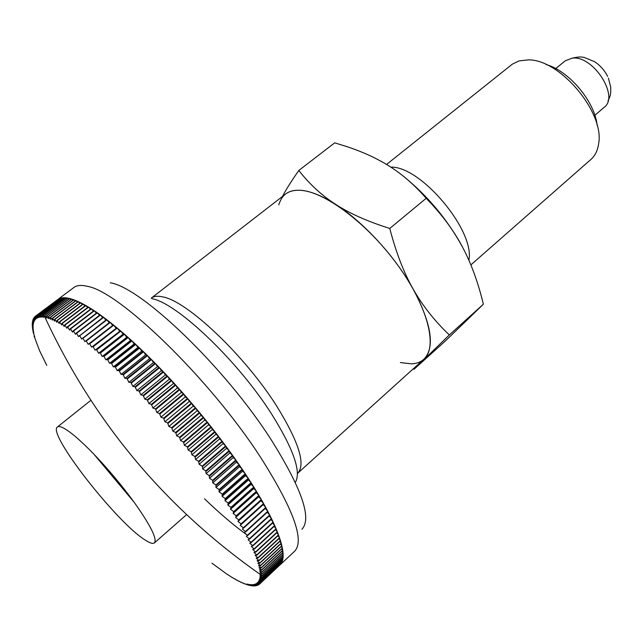 <?xml version="1.0" encoding="UTF-8"?>
<svg xmlns="http://www.w3.org/2000/svg" width="643" height="643" viewBox="0 0 643 643"><rect width="100%" height="100%" fill="white"/><g stroke="black" fill="none" stroke-linecap="round" stroke-linejoin="round"><path stroke-width="0.96" d="M470.861 264.908L590.925 159.44C595.088 155.759 597.644 150.575 598.609 143.879C604.878 112.742 560.037 59.18 528.281 59.879L519.03 60.908L512.334 64.155L386.556 164.455M413.136 368.937L414.044 369.267L449.32 334.955C434.427 320.753 422.33 305.393 413.047 288.868C395.011 256.436 363.303 221.907 335.759 204.434C321.741 195.528 309.805 190.81 299.935 190.264C290.234 189.934 283.724 193.414 280.396 200.712L278.684 204.86M400.412 362.564L411.44 363.85C416.752 363.625 421.036 361.953 424.292 358.842C435.166 346.834 431.421 323.509 413.047 288.868C403.716 272.439 395.959 252.305 389.779 228.442C367.708 221.522 349.696 213.516 335.759 204.434C321.685 195.368 309.371 184.043 298.826 170.451C291.311 181.197 285.87 189.854 282.486 196.428M298.826 170.451L334.722 142.842L347.148 146.708C361.808 151.579 374.821 157.422 386.178 164.23C400.324 172.605 413.658 183.962 426.172 198.293C441.476 214.006 453.46 230.033 462.124 246.365C470.909 262.682 477.99 281.955 483.375 304.203L445.76 340.597L414.044 369.267M63.802 428.206C70.786 432.056 80.801 440.696 93.846 454.119C108.346 469.277 121.776 485.32 134.146 502.255C150.591 525.452 157.35 538.987 154.441 542.885C152.978 544.05 149.907 543.118 145.23 540.072C116.841 522.759 46.77 433.109 57.42 427C58.521 426.132 60.651 426.534 63.802 428.206M462.124 246.365C447.07 219.086 427.434 195.657 403.217 176.086M426.172 198.293L389.779 228.442M483.375 304.203L449.32 334.955M597.17 125.457C594.896 101.723 569.127 70.939 546.156 64.533M468.884 260.254C475.193 230.829 420.819 165.966 390.815 167.124M46.73 315.874L69.822 298.553L71.59 299.059L48.434 316.436L48.482 318.606L46.73 315.874L46.674 318.052L44.946 315.391L44.978 317.642L43.282 315.054L43.394 317.377L41.739 314.853L41.932 317.256L40.171 314.805L40.581 317.272L38.99 314.893L39.344 317.425L37.68 315.15L38.226 317.722L36.715 315.488L37.214 318.148L35.751 315.994L36.321 318.703L34.899 316.629L35.55 319.394L34.167 317.393L34.883 320.206L33.549 318.293L34.328 321.154L33.002 319.418L33.886 322.215L32.656 320.463L33.565 323.405L32.375 321.725L33.34 324.707L32.198 323.252L33.235 326.13L32.15 324.763L33.235 327.665L32.198 326.234L33.34 329.312L32.359 327.954L33.549 331.065L32.624 329.787L33.862 332.921L33.002 331.724L34.802 336.94L34.111 336.12L39.553 350.644L46.77 365.385M48.619 316.501L71.783 299.116L73.656 299.751L50.427 317.2L50.403 319.298L48.434 316.436M50.628 317.28L73.865 299.823L75.834 300.586L52.541 318.116L52.429 320.142L50.427 317.2M52.75 318.205L76.051 300.675L78.116 301.575L54.759 319.177L54.575 321.13L52.541 318.116M54.985 319.282L78.342 301.68L80.512 302.708L57.098 320.383L56.825 322.264L54.759 319.177M57.323 320.511L80.753 302.829L83.011 303.994L59.534 321.741L59.188 323.542L57.098 320.383M59.775 321.886L83.26 304.131L85.615 305.425L62.082 323.252L61.648 324.972L59.534 321.741M62.339 323.405L85.873 305.578L88.324 307.008L64.734 324.908L64.22 326.548L62.082 323.252M64.999 325.077L88.589 307.169L91.137 308.744L67.491 326.716L66.888 328.268L64.734 324.908M67.764 326.901L91.41 308.913L94.039 310.617L70.352 328.669L69.661 330.132L67.491 326.716M70.634 328.87L94.328 310.81L97.045 312.643L73.302 330.775L72.53 332.15L70.352 328.669M73.599 330.984L97.334 312.844L100.131 314.813L76.356 333.018L75.488 334.304L73.302 330.775M76.654 333.243L100.437 315.03L103.314 317.128L78.542 336.602L76.356 333.018M79.804 335.654L103.627 317.361L106.585 319.579L81.693 339.038L79.499 335.413M83.043 338.202L106.907 319.828L109.937 322.175L84.916 341.618L82.73 337.945M86.371 340.886L110.266 322.432L113.369 324.908L88.228 344.326L86.041 340.621M89.779 343.708L113.707 325.181L116.873 327.785L92.922 346.376L91.619 347.172L89.441 343.434M93.259 346.673L117.219 328.067L120.45 330.783L96.474 349.462L95.084 350.154L92.922 346.376M96.82 349.768L120.804 331.081L124.099 333.918L100.091 352.669L98.612 353.264L96.474 349.462M100.445 352.991L124.453 334.231L127.804 337.181L103.78 356.005L102.213 356.495L100.091 352.669M104.142 356.335L128.166 337.503L131.566 340.565L107.526 359.469L105.878 359.855L103.78 356.005M107.895 359.807L131.936 340.894L135.384 344.069L111.335 363.046L109.599 363.327L107.526 359.469M111.705 363.399L135.753 344.415L139.25 347.686L115.185 366.735L113.369 366.912L111.335 363.046M115.563 367.105L139.627 348.04L143.156 351.416L119.092 370.545L117.195 370.609L115.185 366.735M119.469 370.915L143.542 351.785L147.102 355.257L123.038 374.451L121.061 374.411L119.092 370.545M123.424 374.837L147.488 355.635L151.089 359.196L127.017 378.462L124.959 378.317L123.038 374.451M127.41 378.856L151.475 359.582L155.092 363.231L131.035 382.569L128.897 382.32L127.017 378.462M131.421 382.971L155.485 363.625L159.126 367.362L135.07 386.764L132.86 386.411L131.035 382.569M135.464 387.174L159.52 367.764L163.177 371.574L139.129 391.048L136.846 390.59L135.07 386.764M139.523 391.466L163.563 371.992L167.236 375.874L143.204 395.405L140.849 394.85L139.129 391.048M143.598 395.839L167.63 376.292L171.295 380.246L147.287 399.842L144.86 399.182L143.204 395.405M147.689 400.276L171.689 380.672L175.362 384.691L151.378 404.351L148.879 403.587L147.287 399.842M151.772 404.785L175.756 385.125L179.421 389.2L155.461 408.916L152.905 408.056L151.378 404.351M155.855 409.358L179.815 389.634L183.472 393.757L159.536 413.537L156.916 412.581L155.461 408.916M159.93 413.988L183.866 394.207L187.499 398.379L163.603 418.199L160.919 417.154L159.536 413.537M163.989 418.657L187.893 398.829L191.51 403.032L167.646 422.917L164.905 421.768L163.603 418.199M168.032 423.375L191.895 403.491L195.488 407.734L171.665 427.659L168.876 426.43L167.646 422.917M172.051 428.125L195.874 408.192L199.434 412.46L175.652 432.442L172.814 431.115L171.665 427.659M176.029 432.9L199.82 412.919L203.341 417.219L179.598 437.24L176.712 435.825L175.652 432.442M179.976 437.706L203.718 417.677L207.207 421.985L183.504 442.054L180.579 440.559L179.598 437.24M183.882 442.521L207.576 422.451L211.017 426.775L187.37 446.877L184.404 445.302L183.504 442.054M187.74 447.343L211.386 427.233L214.77 431.557L191.172 451.699L188.174 450.052L187.37 446.877M191.542 452.166L215.132 432.024L218.467 436.348L194.925 456.522L191.887 454.794L191.172 451.699M195.287 456.988L218.821 436.814L222.092 441.122L198.607 461.328L195.544 459.528L194.925 456.522M198.96 461.795L222.446 441.588L225.653 445.888L202.232 466.119L199.137 464.254L198.607 461.328M202.577 466.585L225.998 446.346L229.133 450.63L205.776 470.885L202.658 468.956L202.232 466.119M206.114 471.343L229.471 451.089L232.541 455.34L209.24 475.619L206.106 473.626L205.776 470.885M209.57 476.077L232.862 455.799L235.86 460.018L212.624 480.313L209.481 478.263L209.24 475.619M212.946 480.771L236.174 460.468L239.092 464.656L215.919 484.967L212.769 482.861L212.624 480.313M216.241 485.417L239.397 465.106L242.226 469.245L219.126 489.572L215.968 487.418L215.919 484.967M219.432 490.014L242.524 469.687L245.264 473.778L222.245 494.113L219.07 491.911L219.126 489.572M222.534 494.555L245.554 474.221L248.206 478.255L225.259 498.598L222.084 496.356L222.245 494.113M225.54 499.024L248.487 478.689L251.043 482.668L228.169 503.011L225.002 500.728L225.259 498.598M228.442 503.437L251.309 483.094L253.776 487.008L230.974 507.351L227.815 505.036L228.169 503.011M231.239 507.769L254.033 487.426L256.396 491.276L233.674 511.611L230.524 509.272L230.974 507.351M233.923 512.021L256.637 491.686L258.904 495.464L236.254 515.79L233.12 513.419L233.674 511.611M236.503 516.192L259.137 495.866L261.291 499.563L238.73 519.882L235.611 517.486L236.254 515.79M238.963 520.275L261.516 499.957L263.566 503.565L241.085 523.876L237.99 521.465L238.73 519.882M241.31 524.254L263.783 503.951L265.728 507.48L243.327 527.774L240.249 525.347L241.085 523.876M243.536 528.144L265.929 507.857L267.761 511.298L245.441 531.568L242.395 529.125L243.327 527.774M245.642 531.93L267.946 511.659L269.674 515.003L247.434 535.249L244.42 532.806L245.441 531.568M247.619 535.603L269.851 515.356L271.459 518.604L249.307 538.826L246.317 536.375L247.434 535.249M249.484 539.172L271.627 518.949L273.122 522.092L251.051 542.29L248.102 539.839L249.307 538.826M251.212 542.62L273.275 522.429L274.657 525.468L252.675 545.634L249.757 543.19L251.051 542.29M252.82 545.955L274.794 525.789L276.064 528.723L254.162 548.857L251.292 546.421L252.675 545.634M254.298 549.162L276.193 529.036L277.342 531.865L255.528 551.959L252.699 549.532L254.162 548.857M255.657 552.249L277.463 532.163L278.499 534.88L256.766 554.933L253.985 552.522L255.528 551.959M256.879 555.214L278.604 535.161L279.52 537.765L257.875 557.778L255.142 555.383L256.766 554.933M257.972 558.044L279.609 538.038L280.412 540.522L258.856 560.495L256.171 558.124L257.875 557.778M258.944 560.752L280.493 540.787L281.184 543.15L259.708 563.075L257.071 560.728L258.856 560.495M259.78 563.316L281.248 543.399L281.827 545.65L260.431 565.527L257.851 563.204L259.708 563.075M260.495 565.752L281.883 545.883L282.341 548.013L261.026 567.841L258.502 565.551L260.431 565.527M261.082 568.058L282.381 548.238L282.727 550.239L261.5 570.011L259.033 567.753L261.026 567.841M261.54 570.22L282.759 550.448L282.984 552.337L261.846 572.053L259.434 569.835L261.5 570.011M261.87 572.246L283.008 552.53L283.129 554.29L262.063 573.95L259.716 571.772L261.846 572.053M262.079 574.127L283.137 554.475L283.145 556.115L262.159 575.718L259.876 573.572L262.063 573.95M262.167 575.879L283.137 556.283L283.041 557.794L262.135 577.334L259.917 575.236L262.159 575.718M262.127 577.486L283.016 557.947L282.807 559.338L261.99 578.821L259.828 576.763L262.135 577.334M261.966 578.957L282.783 559.482L282.47 560.744L261.725 580.163L259.635 578.153L261.99 578.821M261.693 580.283L282.43 560.873L282.004 562.006L261.339 581.36L259.314 579.407L261.725 580.163M261.299 581.473L281.955 562.127L260.841 582.421L258.88 580.525L261.339 581.36M260.785 582.518L281.369 563.244L260.23 583.346L258.341 581.497L260.841 582.421M260.166 583.434L280.669 564.216L259.507 584.133L257.682 582.341L260.23 583.346M259.338 584.165L258.671 584.784L256.919 583.048L259.507 584.133M258.341 584.728L257.73 585.299L256.043 583.619L258.671 584.784M257.24 585.146L256.678 585.677L255.062 584.061L257.73 585.299M256.051 585.435L255.528 585.918L253.985 584.366L256.678 585.677M254.757 585.588L254.274 586.03L252.803 584.535L255.528 585.918M253.366 585.604L252.932 586.014L251.526 584.583L254.274 586.03M251.879 585.492L251.485 585.861L250.151 584.503L252.932 586.014M250.312 585.243L249.942 585.588L248.68 584.286L251.485 585.861M248.648 584.873L248.311 585.178L247.121 583.948L249.942 585.588M246.896 584.366L248.311 585.178M245.063 583.748L246.599 584.656M243.15 583L244.79 584.005M241.157 582.132L242.901 583.233M239.092 581.151L240.932 582.341M236.946 580.05L238.891 581.336M234.727 578.837L236.769 580.219M232.444 577.518L234.574 578.981M227.678 574.545L232.316 577.639M297.741 473.192L423.85 359.252C437.979 347.252 428.045 306.751 397.744 265.141C367.603 223.491 324.088 191.051 299.935 190.264C293.947 189.99 289.149 191.26 285.54 194.057L151.209 298.183C153.83 296.15 157.728 295.732 162.912 296.921C187.217 301.069 245.24 355.925 277.037 406.633C298.907 442.231 305.811 464.415 297.741 473.192L297.42 473.489M594.863 115.322L604.147 107.357C619.772 96.37 592.862 54.8 572.045 58.183L565.205 60.844L555.729 68.584M211.965 563.204L227.582 574.633M32.15 324.619L32.568 324.297M32.206 323.116L32.664 322.77M32.375 321.725L32.873 321.355M32.656 320.463L33.203 320.053M33.042 319.314L33.637 318.872M33.549 318.293L34.192 317.811M34.167 317.393L34.867 316.87M57.412 299.815L35.662 316.051M34.899 316.629L35.662 316.059M35.751 315.994L59.172 298.69L36.611 315.536M36.715 315.488L60.321 298.248L37.68 315.15M37.792 315.126L60.442 298.207L61.591 297.942L38.869 314.909M38.99 314.893L61.72 297.918L62.966 297.773L40.171 314.805M61.72 297.918L62.194 298.352M40.308 314.805L63.11 297.765L64.461 297.741L41.594 314.845M63.11 297.765L63.697 298.312M41.739 314.853L64.613 297.749L66.076 297.854L43.129 315.03M64.613 297.749L65.321 298.416M43.282 315.054L66.237 297.87L67.796 298.111L44.785 315.351M66.237 297.87L67.057 298.665M44.946 315.391L67.973 298.143L69.637 298.513L46.553 315.817M67.973 298.143L68.905 299.059M69.822 298.553L70.867 299.598M71.783 299.116L72.94 300.289M73.865 299.823L75.118 301.125M76.051 300.675L77.409 302.106M78.342 301.68L79.812 303.239M80.753 302.829L82.312 304.525M83.26 304.131L84.924 305.955M85.873 305.578L87.633 307.539M88.589 307.169L90.446 309.267M91.41 308.913L93.348 311.14M94.328 310.81L96.354 313.165M97.334 312.844L99.448 315.335M100.437 315.03L102.631 317.658M103.627 317.361L105.894 320.11M106.907 319.828L109.246 322.714M113.369 324.908L88.228 344.326M110.266 322.432L112.654 325.422M116.873 327.785L91.619 347.172M113.707 325.181L116.07 328.195M120.45 330.783L95.084 350.154M117.219 328.067L119.566 331.097M124.099 333.918L123.118 334.127L98.612 353.264M120.804 331.081L123.118 334.127M127.804 337.181L126.743 337.278L102.213 356.495M124.453 334.231L126.743 337.278M131.566 340.565L130.425 340.557L105.878 359.855M128.166 337.503L130.425 340.557M135.384 344.069L134.154 343.957L109.599 363.327M131.936 340.894L134.154 343.957M139.25 347.686L137.94 347.469L113.369 366.912M135.753 344.415L137.94 347.469M143.156 351.416L141.765 351.094L117.195 370.609M139.627 348.04L141.765 351.094M147.102 355.257L145.639 354.823L121.061 374.411M143.542 351.785L145.639 354.823M151.089 359.196L149.538 358.657L124.959 378.317M147.488 355.635L149.538 358.657M155.092 363.231L153.476 362.596L128.897 382.32M151.475 359.582L153.476 362.596M159.126 367.362L157.431 366.614L132.86 386.411M155.485 363.625L157.431 366.614M163.177 371.574L161.401 370.73L136.846 390.59M159.52 367.764L161.401 370.73M167.236 375.874L165.396 374.925L140.849 394.85M163.563 371.992L165.396 374.925M171.295 380.246L169.39 379.193L144.86 399.182M167.63 376.292L169.39 379.193M175.362 384.691L173.393 383.533L148.879 403.587M171.689 380.672L173.393 383.533M179.421 389.2L177.388 387.938L152.905 408.056M175.756 385.125L177.388 387.938M183.472 393.757L181.374 392.407L156.916 412.581M179.815 389.634L181.374 392.407M187.499 398.379L185.353 396.924L160.919 417.154M183.866 394.207L185.353 396.924M191.51 403.032L189.299 401.489L164.905 421.768M187.893 398.829L189.299 401.489M195.488 407.734L193.23 406.095L168.876 426.43M191.895 403.491L193.23 406.095M199.434 412.46L197.128 410.732L172.814 431.115M195.874 408.192L197.128 410.732M203.341 417.219L200.994 415.394L176.712 435.825M199.82 412.919L200.994 415.394M207.207 421.985L204.812 420.088L180.579 440.559M203.718 417.677L204.812 420.088M211.017 426.775L208.581 424.79L184.404 445.302M207.576 422.451L208.581 424.79M214.77 431.557L212.303 429.5L188.174 450.052M211.386 427.233L212.303 429.5M218.467 436.348L215.968 434.21L191.887 454.794M215.132 432.024L215.968 434.21M222.092 441.122L219.568 438.912L195.544 459.528M218.821 436.814L219.568 438.912M225.653 445.888L223.097 443.606L199.137 464.254M222.446 441.588L223.097 443.606M229.133 450.63L226.561 448.284L202.658 468.956M225.998 446.346L226.561 448.284M232.541 455.34L229.945 452.929L206.106 473.626M229.471 451.089L229.945 452.929M235.86 460.018L233.248 457.551L209.481 478.263M232.862 455.799L233.248 457.551M239.092 464.656L236.471 462.132L212.769 482.861M236.174 460.468L236.471 462.132M242.226 469.245L239.598 466.665L215.968 487.418M239.397 465.106L239.598 466.665M245.264 473.778L242.636 471.158L219.07 491.911M242.524 469.687L242.636 471.158M248.206 478.255L245.578 475.587L222.084 496.356M245.554 474.221L245.578 475.587M251.043 482.668L248.415 479.959L225.002 500.728M248.487 478.689L248.415 479.959M253.776 487.008L251.156 484.267L227.815 505.036M251.309 483.094L251.156 484.267M256.396 491.276L253.784 488.503L230.524 509.272M254.033 487.426L253.784 488.503M258.904 495.464L256.308 492.659L233.12 513.419M256.637 491.686L256.308 492.659M261.291 499.563L258.719 496.734L235.611 517.486M259.137 495.866L258.719 496.734M263.566 503.565L261.01 500.72L237.99 521.465M261.516 499.957L261.01 500.72M265.728 507.48L263.188 504.618L240.249 525.347M263.783 503.951L263.188 504.618M267.761 511.298L265.278 508.444M269.674 515.003L267.303 512.246M271.459 518.604L269.208 515.943M273.122 522.092L270.984 519.536M274.657 525.468L272.632 523.008M276.064 528.723L274.159 526.376M277.342 531.865L275.558 529.623M278.499 534.88L276.82 532.75M279.52 537.765L277.961 535.748M280.412 540.522L278.974 538.625M281.184 543.15L279.85 541.382M281.827 545.65L280.605 544.002M282.341 548.013L281.232 546.486M282.727 550.239L281.73 548.841M282.984 552.337L282.1 551.067M283.129 554.29L282.341 553.149M283.145 556.115L282.462 555.102M283.041 557.794L282.454 556.918M260.552 574.641L259.917 575.236M282.807 559.338L282.325 558.598M282.47 560.744L282.084 560.133M282.004 562.006L281.714 561.54M279.994 564.94L294.703 551.164C304.782 540.345 293.369 509.007 260.463 457.141C209.835 378.783 119.003 291.166 87.319 286.32C81.34 284.857 76.871 285.243 73.921 287.469L57.766 299.525M301.929 529.261C312.04 518.555 301.856 488.825 271.394 440.077C225.114 367.442 141.098 287.228 110.242 282.783M204.57 498.847C219.818 513.532 234.124 525.693 247.491 535.314M295.314 482.395C301.479 472.147 293.666 449.513 271.893 414.486C238.223 361.141 177.106 303.094 152.053 298.706M416.326 366.052L416.817 366.277M186.534 514.681L154.441 542.885M90.816 400.364L57.42 427M93.846 454.119L134.146 502.255M571.957 58.192C580.187 56.415 581.023 57.002 584.101 57.412L594.397 61.583C600.112 65.313 604.524 70.256 607.619 76.404M608.382 78.084L610.705 86.958L610.721 92.311C610.135 94.867 611.188 94.103 607.94 101.168M44.946 317.256C94.119 422.941 166.529 509.103 262.159 575.75"/></g></svg>
